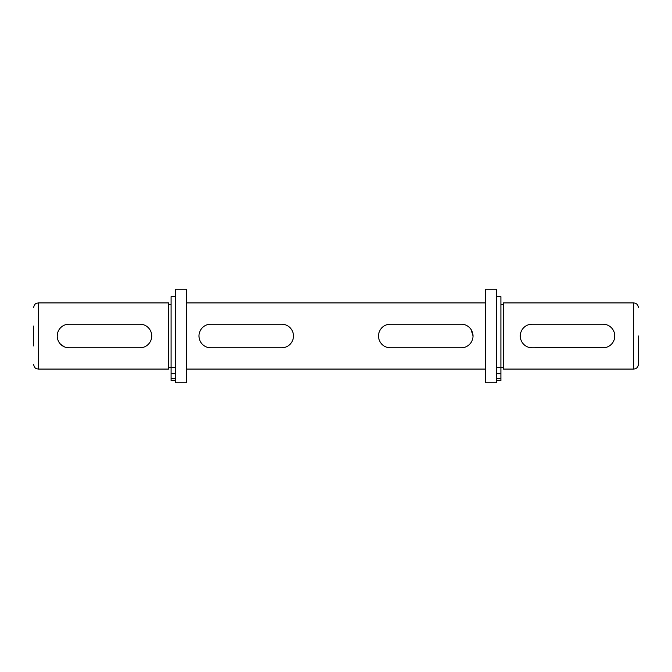 <?xml version="1.0" encoding="UTF-8"?>
<svg xmlns="http://www.w3.org/2000/svg" width="672" height="672" viewBox="0 0 672 672"><rect width="100%" height="100%" fill="white"/><g stroke="black" fill="none" stroke-linecap="round" stroke-linejoin="round"><path stroke-width="1.01" d="M638.4 336L638.4 364.35L638.4 336M33.6 345.92L33.6 326.08M614.544 338.327L614.544 333.682M461.21 324.19L390.34 324.19L461.21 324.19A11.81 11.81 0 0 1 473.021 336L471.03 329.423M151.729 336L151.494 333.682M38.329 369.071L168.739 369.071L168.739 302.921L38.329 302.921L38.329 369.071L36.515 368.718C36.666 368.584 34.566 368.869 33.6 364.35M139.91 347.81L69.04 347.81L139.91 347.81A11.81 11.81 0 0 0 151.729 336A11.81 11.81 0 0 0 139.91 324.19L69.04 324.19A11.81 11.81 0 0 0 57.229 336L57.456 333.682M633.671 302.921L633.671 369.071L503.261 369.071L503.261 302.921L633.671 302.921C636.544 303.206 638.123 304.777 638.4 307.65M520.279 336L520.506 333.682M602.96 324.19L532.09 324.19L602.96 324.19A11.81 11.81 0 0 1 614.779 336A11.81 11.81 0 0 1 602.96 347.81L532.09 347.81A11.81 11.81 0 0 1 520.279 336A11.81 11.81 0 0 1 532.09 324.19M281.66 347.81A11.81 11.81 0 0 0 293.471 336A11.81 11.81 0 0 0 281.66 324.19L210.79 324.19A11.81 11.81 0 0 0 198.979 336A11.81 11.81 0 0 0 210.79 347.81L281.66 347.81L210.79 347.81M199.206 338.327L198.979 336M473.021 336A11.81 11.81 0 0 1 461.21 347.81L390.34 347.81A11.81 11.81 0 0 1 378.529 336A11.81 11.81 0 0 1 390.34 324.19M64.495 346.903L60.69 344.358M532.09 347.81L605.279 347.584M186.69 336L186.69 289.22L175.35 289.22L175.35 382.78L186.69 382.78L186.69 336M57.229 336A11.81 11.81 0 0 0 69.04 347.81M139.91 324.19L69.04 324.19M281.66 324.19L210.79 324.19M175.35 380.52L171.1 380.52L171.1 296.663L175.35 296.663M461.21 347.81L390.34 347.81M485.31 382.78L485.31 289.22L496.65 289.22L496.65 382.78L485.31 382.78M496.65 380.52L500.9 380.52L500.9 296.663L496.65 296.663M175.35 367.315L171.1 367.315M175.35 373.691L171.1 373.691M175.35 378.244L171.1 378.244M175.35 380.293L171.1 380.293M496.65 367.315L500.9 367.315M496.65 373.691L500.9 373.691M496.65 378.244L500.9 378.244M496.65 380.293L500.9 380.293M38.329 302.921L36.515 303.282C36.666 303.416 34.566 303.131 33.6 307.65M171.1 304.34L168.739 304.34M503.261 304.34L500.9 304.34M485.31 302.921L186.69 302.921M485.31 369.071L186.69 369.071M503.261 367.66L500.9 367.66M171.1 367.66L168.739 367.66M633.671 369.071C636.544 368.794 638.123 367.223 638.4 364.35"/></g></svg>

